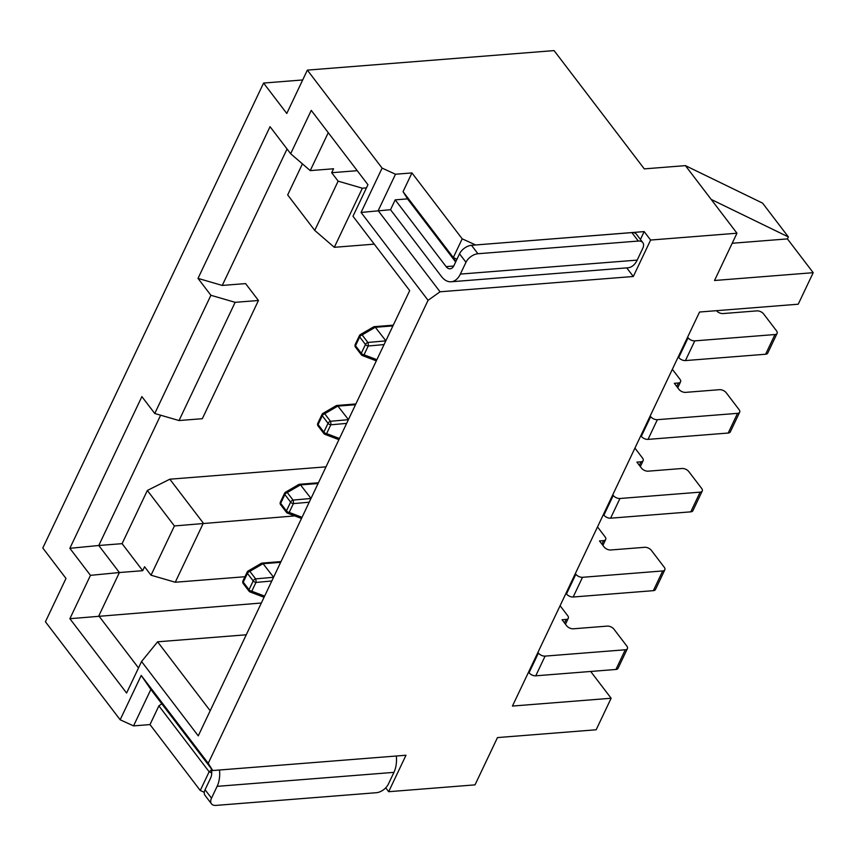<?xml version="1.0" encoding="UTF-8"?>
<svg xmlns="http://www.w3.org/2000/svg" width="856" height="856" viewBox="0 0 856 856"><rect width="100%" height="100%" fill="white"/><g stroke="black" fill="none" stroke-linecap="round" stroke-linejoin="round"><path stroke-width="1.28" d="M204.284 792.324L200.251 790.484L149.993 724.583L133.547 725.888L120.161 719.778L141.219 675.448L208.233 763.317L212.716 770.539L405.979 755.249L388.667 791.704L475.016 784.866L497.475 737.583L596.161 729.772L611.13 698.25L512.444 706.061L699.545 312.023L798.231 304.212L813.2 272.69L714.514 280.5L736.963 233.217L650.614 240.044L644.172 231.591L640.427 239.477M388.667 791.704L385.724 787.841M208.233 763.317L428.075 300.317L361.061 212.449L382.108 168.118L307.358 70.117L286.781 113.463L263.584 83.053L42.8 548.022L65.998 578.431L45.422 621.777L120.161 719.778M141.882 396.606L154.765 413.502L210.897 295.288L198.014 278.393L270.047 126.688L290.666 153.727L311.252 110.381L367.952 184.725L352.982 216.247L409.692 290.591L198.26 735.86L141.561 661.517L126.592 693.039L69.882 618.695L90.469 575.35L69.85 548.311L141.882 396.606M626.731 267.875L633.312 276.488L650.614 240.044M633.312 276.488L440.048 291.789L428.075 300.317M611.13 698.25L590.693 671.468M302.692 79.961L263.584 83.053M644.172 231.591L475.562 244.977M711.186 199.416L685.41 165.625L762.589 203.129L788.365 236.93L711.186 199.416L736.963 233.217M732.19 243.264L787.424 238.899L788.365 236.93M787.424 238.899L813.2 272.69M307.358 70.117L554.078 50.6L644.29 168.878L685.41 165.625M382.108 168.118L395.493 174.228L378.181 210.683L440.048 291.789M455.66 261.968L407.531 198.881L403.048 191.648L453.316 257.538L462.197 238.824L411.939 172.933L395.493 174.228M462.197 238.824L475.583 244.934M326.008 466.841L169.83 479.2L203.332 523.134L175.266 582.24L151.02 575.2L144.578 566.747L142.706 570.695L119.391 572.536L98.814 615.881L138.511 667.937M294.742 515.9L174.41 525.948L147.35 490.467L122.087 543.656L98.772 545.497L119.391 572.536L90.469 575.35M160.639 415.214L98.772 545.497L69.85 548.311M147.35 490.467L169.83 479.2M302.425 163.871L287.67 194.933L314.74 230.414L338.131 181.162L362.377 188.202L334.311 247.309L374.265 244.142M287.049 148.987L222.26 285.433L198.014 278.393M210.897 295.288L235.143 302.329L179.022 420.542L202.326 418.702L258.459 300.488L245.576 283.593L222.26 285.433M366.454 187.871L362.377 188.202M357.252 170.686L331.679 172.709L338.131 181.162M328.255 132.669L310.236 170.612L333.551 168.771L331.679 172.709M246.25 634.788L157.6 641.807L210.191 710.758M261.337 603.02L69.882 618.695M244.944 576.73L175.266 582.24M151.02 575.2L174.41 525.948M122.087 543.656L142.706 570.695M407.531 198.881L395.194 199.855L390.518 209.699L441.45 276.477A22.106 13.461 -94.5 0 0 451.144 281.774A22.106 13.461 -94.5 0 0 460.357 274.091L465.974 262.278L459.522 253.825A10.4 5.992 -37.3 0 1 471.495 245.298L477.937 253.74L638.308 241.05L631.856 232.607L471.495 245.298M390.518 209.699L361.061 212.449M411.939 172.933L403.048 191.648M456.965 259.208L453.316 257.538L455.831 261.604M395.194 199.855L446.126 266.633A9.106 5.543 -94.5 0 0 450.117 268.805A9.106 5.543 -94.5 0 0 453.915 265.649L459.522 253.825M631.856 232.607A10.4 5.992 -37.3 0 1 636.393 234.18L642.835 242.623A10.4 5.992 142.7 0 0 638.308 241.05M451.144 281.774L627.962 267.778A22.106 13.461 -94.5 0 0 637.174 260.106L642.781 248.283A10.4 5.992 142.7 0 0 642.835 242.623M477.937 253.74A10.4 5.992 142.7 0 0 465.974 262.278M212.716 770.539L150.849 689.444L133.547 725.888M149.993 724.583L158.884 705.868L161.795 703.793M200.251 790.484L209.142 771.77L158.884 705.868M211.507 770.079L209.142 771.77L211.742 772.957M150.849 689.444L141.219 675.448M211.1 768.442A9.106 5.543 85.5 0 1 210.683 777.901L205.066 789.724L211.507 798.167A10.4 5.992 142.7 0 0 211.464 803.827A10.4 5.992 142.7 0 0 215.99 805.4L376.362 792.71A10.4 5.992 142.7 0 0 388.324 784.182L393.942 772.358L217.124 786.354L211.507 798.167M211.464 803.827L205.023 795.385A10.4 5.992 -37.3 0 1 205.066 789.724M219.511 770.004A22.106 13.461 85.5 0 1 217.124 786.354M396.317 756.019A22.106 13.461 85.5 0 1 393.942 772.358M179.022 420.542L154.765 413.502M258.459 300.488L235.143 302.329M314.74 230.414L334.311 247.309M290.666 153.727L310.236 170.612M141.561 661.517L157.6 641.807M678.252 356.866L678.744 357.519A5.2 2.836 25.4 0 0 685.431 360.579L765.617 354.234A5.2 2.836 25.4 0 0 767.736 353.089L777.098 333.38A5.2 2.836 25.4 0 0 776.51 330.823L763.616 313.927A5.2 2.836 25.4 0 0 756.929 310.878L723.01 313.564A5.2 2.836 -154.6 0 1 716.461 310.685M687.603 337.168L688.096 337.82A5.2 2.836 25.4 0 0 694.794 340.87L774.969 334.536A5.2 2.836 25.4 0 0 777.098 333.38M392.925 325.901L375.356 327.292L385.853 340.795M640.823 435.683L641.326 436.335A5.2 2.836 25.4 0 0 648.013 439.385L728.199 433.04A5.2 2.836 25.4 0 0 730.318 431.895L739.67 412.196A5.2 2.836 25.4 0 0 739.081 409.639L726.198 392.733A5.2 2.836 25.4 0 0 719.511 389.683L685.581 392.369A5.2 2.836 -154.6 0 1 678.894 389.309L674.325 383.328L678.433 382.996A5.2 2.836 25.4 0 0 680.563 381.851A5.2 2.836 25.4 0 0 679.974 379.294L672.345 369.3M650.186 415.973L650.678 416.626A5.2 2.836 25.4 0 0 657.365 419.686L737.551 413.341A5.2 2.836 25.4 0 0 739.67 412.196M355.507 404.717L337.938 406.108L348.435 419.601M603.405 514.488L603.908 515.141A5.2 2.836 25.4 0 0 610.596 518.19L690.771 511.845A5.2 2.836 25.4 0 0 692.9 510.7L702.252 491.002A5.2 2.836 25.4 0 0 701.663 488.444L688.78 471.549A5.2 2.836 25.4 0 0 682.093 468.489L648.163 471.175A5.2 2.836 -154.6 0 1 641.476 468.125L636.907 462.133L641.016 461.801A5.2 2.836 25.4 0 0 643.134 460.656A5.2 2.836 25.4 0 0 642.556 458.099L634.927 448.105M612.757 494.789L613.26 495.442A5.2 2.836 25.4 0 0 619.947 498.492L700.133 492.147A5.2 2.836 25.4 0 0 702.252 491.002M318.079 483.522L300.52 484.913L311.017 498.417M565.987 593.294L566.479 593.946A5.2 2.836 25.4 0 0 573.167 597.007L653.353 590.661A5.2 2.836 25.4 0 0 655.471 589.506L664.834 569.807A5.2 2.836 25.4 0 0 664.245 567.25L651.352 550.355A5.2 2.836 25.4 0 0 644.664 547.305L610.745 549.98A5.2 2.836 -154.6 0 1 604.058 546.931L599.489 540.939L603.598 540.618A5.2 2.836 25.4 0 0 605.716 539.462A5.2 2.836 25.4 0 0 605.128 536.915L597.509 526.911M575.339 573.595L575.842 574.248A5.2 2.836 25.4 0 0 582.529 577.297L662.715 570.952A5.2 2.836 25.4 0 0 664.834 569.807M280.661 562.328L263.092 563.719L273.588 577.222M528.559 672.099L529.062 672.752A5.2 2.836 25.4 0 0 535.749 675.812L615.935 669.467A5.2 2.836 25.4 0 0 618.053 668.322L627.405 648.613A5.2 2.836 25.4 0 0 626.827 646.055L613.934 629.16A5.2 2.836 25.4 0 0 607.246 626.111L573.327 628.796A5.2 2.836 -154.6 0 1 566.629 625.736L562.06 619.744L566.18 619.423A5.2 2.836 25.4 0 0 568.298 618.278A5.2 2.836 25.4 0 0 567.71 615.721L560.081 605.716M537.921 652.4L538.413 653.053A5.2 2.836 25.4 0 0 545.101 656.113L625.287 649.768A5.2 2.836 25.4 0 0 627.405 648.613M375.356 327.292L373.708 326.81L360.451 334.536A2.6 2.6 0 0 0 359.402 335.67A2.6 1.412 25.4 0 0 359.702 336.943L355.518 345.749L361.275 353.293L365.459 344.497L359.702 336.943A2.6 1.498 142.7 0 1 362.131 334.921A2.6 1.498 -120.2 0 0 360.451 334.536M337.938 406.108L336.29 405.616L323.022 413.341A2.6 2.6 0 0 0 321.984 414.475A2.6 1.412 25.4 0 0 322.284 415.759L318.1 424.555L323.857 432.098L328.03 423.303L322.284 415.759A2.6 1.498 142.7 0 1 324.702 413.737A2.6 1.498 -120.2 0 0 323.022 413.341M300.52 484.913L298.862 484.421L285.604 492.157A2.6 2.6 0 0 0 284.567 493.281A2.6 1.412 25.4 0 0 284.855 494.565L280.682 503.36L286.439 510.904L290.612 502.108L284.855 494.565A2.6 1.498 142.7 0 1 287.284 492.542A2.6 1.498 -120.2 0 0 285.604 492.157M263.092 563.719L261.444 563.227L248.186 570.963A2.6 2.6 0 0 0 247.149 572.097A2.6 1.412 25.4 0 0 247.438 573.37L243.264 582.166L249.01 589.72L253.194 580.914L247.438 573.37A2.6 1.498 142.7 0 1 249.866 571.348A2.6 1.498 -120.2 0 0 248.186 570.963M361.895 355.069A2.6 1.466 -69.2 0 0 362.409 355.561A2.6 1.466 -69.2 0 0 364.046 354.801L376.886 359.68M384.055 344.583L368.219 346.006A2.6 0.749 -95.1 0 0 367.887 342.464L385.703 340.87M324.478 433.885A2.6 1.466 -69.2 0 0 324.991 434.367A2.6 1.466 -69.2 0 0 326.628 433.607L339.468 438.497M346.637 423.388L330.801 424.811A2.6 0.749 -95.1 0 0 330.459 421.28L348.285 419.675M287.06 512.691A2.6 1.466 -69.2 0 0 287.562 513.172A2.6 1.466 -69.2 0 0 289.2 512.423L302.04 517.302M309.219 502.205L293.383 503.617A2.6 0.749 -95.1 0 0 293.041 500.086L310.867 498.492M249.631 591.496A2.6 1.466 -69.2 0 0 250.145 591.978A2.6 1.466 -69.2 0 0 251.782 591.228L264.622 596.108M271.791 581.01L255.965 582.433A2.6 0.749 -95.1 0 0 255.623 578.891L273.439 577.297M460.357 274.091L637.174 260.106M453.723 266.023L446.126 266.633M765.617 354.234L774.969 334.536M685.431 360.579L694.794 340.87M678.744 357.519L688.096 337.82M676.764 386.516L678.433 382.996M728.199 433.04L737.551 413.341M648.013 439.385L657.365 419.686M641.326 436.335L650.678 416.626M639.346 465.332L641.016 461.801M690.771 511.845L700.133 492.147M610.596 518.19L619.947 498.492M603.908 515.141L613.26 495.442M601.928 544.138L603.598 540.618M653.353 590.661L662.715 570.952M573.167 597.007L582.529 577.297M566.479 593.946L575.842 574.248M564.5 622.943L566.18 619.423M615.935 669.467L625.287 649.768M535.749 675.812L545.101 656.113M529.062 672.752L538.413 653.053M375.313 327.238L362.131 334.921L367.887 342.464A2.6 1.498 -37.3 0 0 365.459 344.497A2.6 1.412 25.4 0 0 368.219 346.006L364.046 354.801A2.6 1.412 25.4 0 1 361.275 353.293A2.6 1.498 142.7 0 0 361.264 354.705A2.6 2.6 0 0 0 362.409 355.561L376.33 360.858M337.885 406.044L324.702 413.737L330.459 421.28A2.6 1.498 -37.3 0 0 328.03 423.303A2.6 1.412 25.4 0 0 330.801 424.811L326.628 433.607A2.6 1.412 25.4 0 1 323.857 432.098A2.6 1.498 142.7 0 0 323.846 433.51A2.6 2.6 0 0 0 324.991 434.367L338.912 439.663M300.467 484.86L287.284 492.542L293.041 500.086A2.6 1.498 -37.3 0 0 290.612 502.108A2.6 1.412 25.4 0 0 293.383 503.617L289.2 512.423A2.6 1.412 25.4 0 1 286.439 510.904A2.6 1.498 142.7 0 0 286.428 512.316A2.6 2.6 0 0 0 287.562 513.172L301.494 518.469M263.049 563.665L249.866 571.348L255.623 578.891A2.6 1.498 -37.3 0 0 253.194 580.914A2.6 1.412 25.4 0 0 255.965 582.433L251.782 591.228A2.6 1.412 25.4 0 1 249.01 589.72A2.6 1.498 142.7 0 0 249 591.132A2.6 2.6 0 0 0 250.145 591.978L264.065 597.274M355.507 347.161A2.6 1.498 -37.3 0 1 355.518 345.749A2.6 1.412 25.4 0 1 355.229 344.465A2.6 2.6 0 0 0 355.507 347.161L361.264 354.705M318.09 425.967A2.6 1.498 -37.3 0 1 318.1 424.555A2.6 1.412 25.4 0 1 317.811 423.271A2.6 2.6 0 0 0 318.09 425.967L323.846 433.51M280.672 504.773A2.6 1.498 -37.3 0 1 280.682 503.36A2.6 1.412 25.4 0 1 280.383 502.087A2.6 2.6 0 0 0 280.672 504.773L286.428 512.316M243.243 583.589A2.6 1.498 -37.3 0 1 243.264 582.166A2.6 1.412 25.4 0 1 242.965 580.892A2.6 2.6 0 0 0 243.243 583.589L249 591.132M677.738 387.789L680.563 381.851M640.32 466.606L643.134 460.656M602.892 545.411L605.716 539.462M565.474 624.217L568.298 618.278M393.279 325.162L374.115 326.682M355.229 344.465L359.402 335.67M355.861 403.968L336.686 405.487M317.811 423.271L321.984 414.475M318.432 482.784L299.268 484.293M280.383 502.087L284.567 493.281M281.014 561.59L261.85 563.109M242.965 580.892L247.149 572.097"/></g></svg>
